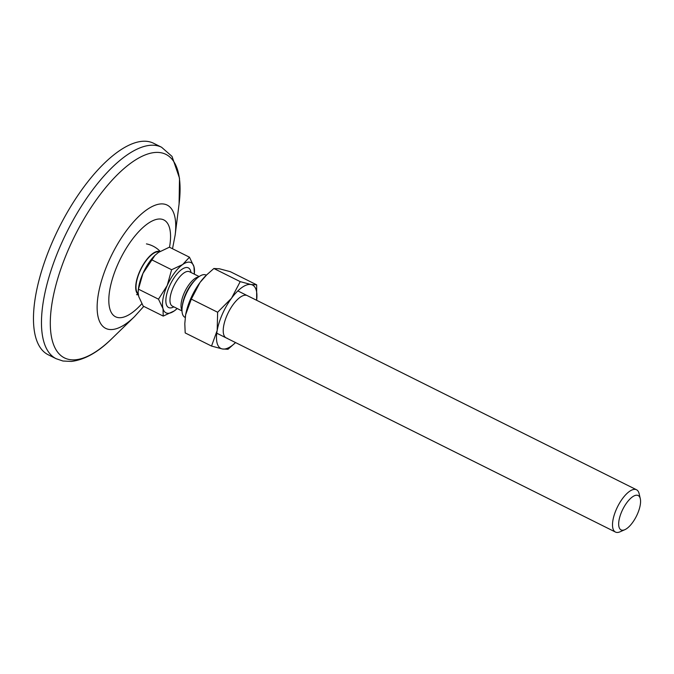 <?xml version="1.0" encoding="UTF-8"?>
<svg xmlns="http://www.w3.org/2000/svg" width="674" height="674" viewBox="0 0 674 674"><rect width="100%" height="100%" fill="white"/><g stroke="black" fill="none" stroke-linecap="round" stroke-linejoin="round"><path stroke-width="1.01" d="M621.849 530.168A19.201 7.633 -63.5 0 1 621.891 511.221A19.201 7.633 -63.5 0 1 637.385 495.272A19.201 7.633 -63.5 0 1 640.3 498.709A19.201 7.633 -63.5 0 1 636.45 516.124A19.201 7.633 -63.5 0 1 624.849 529.68A19.201 7.633 -63.5 0 1 621.849 530.168M163.234 316.089L174.305 310.899A28.055 11.155 -63.5 0 1 163.015 308.7L163.234 316.089L143.183 306.089L138.76 296.602L138.119 292.6L138.448 289.171L142.947 273.417L154.902 255.412L158.424 252.43L169.41 247.189L189.461 257.198L182.679 264.528A28.055 11.155 -63.5 0 1 193.969 266.719A28.055 11.155 -63.5 0 1 194.365 273.897A28.055 11.155 -63.5 0 1 194.339 274.158M177.203 308.524A28.055 11.155 -63.5 0 1 177.001 308.709A28.055 11.155 -63.5 0 1 174.305 310.899L176.874 308.818M624.849 529.68L620.114 531.778A23.632 9.394 -63.5 0 1 616.424 532.384A23.632 9.394 -63.5 0 1 615.438 532.047A23.632 9.394 -63.5 0 1 617.013 507.884A23.632 9.394 -63.5 0 1 635.54 489.425A23.632 9.394 -63.5 0 1 636.526 489.762A23.632 9.394 -63.5 0 1 639.129 493.663L640.3 498.709M185.232 317.479L184.92 317.328A23.632 9.394 -63.5 0 1 182.191 307.024A23.632 9.394 -63.5 0 1 185.965 294.327A23.632 9.394 -63.5 0 1 196.142 279.053A23.632 9.394 -63.5 0 1 205.031 274.706A23.632 9.394 -63.5 0 1 206.017 275.034L206.32 275.186M138.195 293.746A23.48 9.335 -63.5 0 1 140.933 269.238A23.48 9.335 -63.5 0 1 158.887 251.849A23.48 9.335 -63.5 0 1 159.182 251.924M159.738 251.562A23.994 9.537 116.5 0 0 159.098 251.385A23.994 9.537 116.5 0 0 140.521 269.617A23.994 9.537 116.5 0 0 138.288 294.445M158.5 299.172L163.015 308.7A28.055 11.155 -63.5 0 1 167.203 285.515A28.055 11.155 -63.5 0 1 182.679 264.528L171.617 269.726L167.203 285.515L158.5 299.172L138.448 289.171M171.617 269.726L151.557 259.717M138.221 290.486L138.473 288.489A28.055 11.155 -63.5 0 1 142.947 273.417A28.055 11.155 -63.5 0 1 155.037 255.278A28.055 11.155 -63.5 0 1 155.222 255.101M194.365 273.897L193.969 266.719L189.461 257.198M161.608 147.269L153.613 143.276A118.144 46.953 116.5 0 0 148.684 141.616A118.144 46.953 116.5 0 0 56.035 233.878A118.144 46.953 116.5 0 0 48.149 354.726L56.144 358.711L62.96 361.02L71.461 361.424C84.814 359.731 98.311 352.106 111.943 338.559A113.712 45.192 116.5 0 1 69.161 359.486A113.712 45.192 116.5 0 1 69.422 247.24A113.712 45.192 116.5 0 1 161.196 152.779A113.712 45.192 116.5 0 1 179.082 203.969L179.511 178.189L172.013 156.402L161.608 147.269A118.144 46.953 116.5 0 0 156.688 145.609A118.144 46.953 116.5 0 0 64.03 237.871A118.144 46.953 116.5 0 0 56.144 358.711M185.249 317.328A35.444 14.087 -63.5 0 1 185.257 317.277A35.444 14.087 -63.5 0 1 185.645 314.724A35.444 14.087 -63.5 0 1 199.993 282.507A35.444 14.087 -63.5 0 1 206.177 275.329L213.877 268.496L219.513 268.8L230.348 271.698L256.676 284.832L251.048 284.529A35.444 14.087 -63.5 0 1 256.642 300.284L256.676 284.832M211.526 346.065L222.361 348.964L227.997 349.267L235.555 342.577A35.444 14.087 -63.5 0 1 222.361 348.964A35.444 14.087 -63.5 0 1 217.18 330.454L211.526 346.065L185.19 332.931L184.802 323.63L185.645 314.724L191.306 299.113L199.993 282.507L207.061 274.47M227.138 338.222A23.632 9.394 -63.5 0 1 223.423 327.589A23.632 9.394 -63.5 0 1 237.374 299.618A23.632 9.394 -63.5 0 1 246.263 295.271M231.519 298.237A35.444 14.087 -63.5 0 1 251.048 284.529L240.214 281.631L231.519 298.237L217.635 312.247L217.18 330.454A35.444 14.087 -63.5 0 1 231.519 298.237M217.635 312.247L191.306 299.113M240.214 281.631L213.877 268.496M190.995 272.49A22.149 8.804 116.5 0 0 182.452 268.968A22.149 8.804 116.5 0 0 169.578 285.978A22.149 8.804 116.5 0 0 173.85 306.855M199.142 276.559L189.487 271.74A19.201 7.633 116.5 0 0 173.193 287.419A19.201 7.633 116.5 0 0 172.35 306.106L182.005 310.916M198.603 276.947A19.201 7.633 116.5 0 0 184.246 292.929A19.201 7.633 116.5 0 0 181.988 310.251M196.142 279.053L194.66 280.494A20.675 8.214 116.5 0 0 185.746 293.864A20.675 8.214 116.5 0 0 182.452 304.968L182.191 307.024M169.519 247.248A54.114 21.501 116.5 0 0 161.583 219.176A54.114 21.501 116.5 0 0 117.908 264.124A54.114 21.501 116.5 0 0 117.79 317.538A54.114 21.501 116.5 0 0 141.826 303.73M172.519 248.748L175.139 235.133A68.883 27.373 116.5 0 0 164.313 204.129A68.883 27.373 116.5 0 0 108.716 261.344A68.883 27.373 116.5 0 0 108.565 329.342A68.883 27.373 116.5 0 0 134.48 316.662L111.943 338.559M615.438 532.047L216.758 333.2M160.117 251.335A25.848 25.848 0 0 0 146.435 243.895M136.569 294.631A25.848 25.848 0 0 0 138.364 294.917M636.526 489.762L237.855 290.915M175.139 235.133L179.082 203.969M134.48 316.662L143.773 306.384"/></g></svg>
